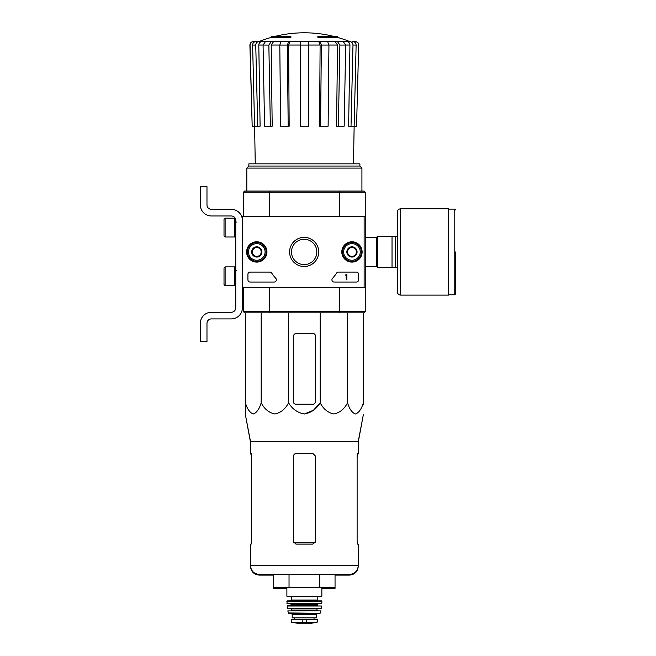 <?xml version="1.0" encoding="UTF-8"?>
<svg xmlns="http://www.w3.org/2000/svg" width="656" height="656" viewBox="0 0 656 656"><rect width="100%" height="100%" fill="white"/><g stroke="black" fill="none" stroke-linecap="round" stroke-linejoin="round"><path stroke-width="0.98" d="M364.137 216.521L364.137 287.353L242.392 287.353L242.392 216.521L365.244 216.521L365.244 287.353L364.137 287.353M246.623 251.937A10.152 10.152 0 0 1 261.859 243.146A10.152 10.152 0 0 1 261.859 260.735A10.152 10.152 0 0 1 246.623 251.937M341.809 251.937A10.152 10.152 0 0 1 357.036 243.146A10.152 10.152 0 0 1 357.036 260.735A10.152 10.152 0 0 1 341.809 251.937M289.591 251.937A14.563 14.563 0 0 1 311.428 239.325A14.563 14.563 0 0 1 311.428 264.548A14.563 14.563 0 0 1 289.591 251.937M356.388 272.084A2.214 2.214 0 0 1 358.602 274.298L358.602 279.825A2.214 2.214 0 0 1 356.388 282.039L334.134 282.039A2.214 2.214 0 0 1 332.51 278.324A38.737 38.737 0 0 0 336.602 273.085A2.214 2.214 0 0 1 338.455 272.084L356.388 272.084M269.837 272.084A2.214 2.214 0 0 1 271.699 273.085A38.737 38.737 0 0 0 275.782 278.324A2.214 2.214 0 0 1 274.167 282.039L250.141 282.039A2.214 2.214 0 0 1 247.927 279.825L247.927 274.298A2.214 2.214 0 0 1 250.141 272.084L269.837 272.084M246.82 251.937A9.963 9.963 0 0 1 261.76 243.31A9.963 9.963 0 0 1 261.76 260.563A9.963 9.963 0 0 1 246.82 251.937M341.997 251.937A9.963 9.963 0 0 1 356.938 243.31A9.963 9.963 0 0 1 356.938 260.563A9.963 9.963 0 0 1 341.997 251.937M291.485 251.937A12.669 12.669 0 0 1 310.485 240.965A12.669 12.669 0 0 1 310.485 262.908A12.669 12.669 0 0 1 291.485 251.937M346.204 274.298L346.868 274.298L346.868 279.825L346.204 279.825L346.204 275.159L345.54 275.184L346.204 274.298M347.532 249.387L351.96 246.828L356.388 249.387L356.388 254.495L351.96 257.054L347.532 254.495L347.532 249.387A5.109 5.109 0 0 1 356.388 249.387A5.109 5.109 0 0 1 351.96 257.054A5.109 5.109 0 0 1 347.532 249.387L347.532 254.495L351.96 257.054L356.388 254.495L356.388 249.387L354.174 248.107A4.428 4.428 0 0 1 354.174 255.774A4.428 4.428 0 0 1 347.532 251.937A4.428 4.428 0 0 1 349.746 248.107L347.532 249.387M351.96 260.243A8.298 8.298 0 0 1 344.769 247.788A8.298 8.298 0 0 1 359.152 247.788A8.298 8.298 0 0 1 351.96 260.243M351.96 261.342A9.405 9.405 0 0 1 343.818 247.238A9.405 9.405 0 0 1 360.111 247.238A9.405 9.405 0 0 1 351.96 261.342M349.746 248.107A4.428 4.428 0 0 1 354.174 248.107L351.96 246.828L349.746 248.107M252.355 249.387L256.783 246.828L261.211 249.387L261.211 254.495L256.783 257.054L252.355 254.495L252.355 249.387A5.109 5.109 0 0 1 261.211 249.387A5.109 5.109 0 0 1 256.783 257.054A5.109 5.109 0 0 1 252.355 249.387L252.355 254.495L256.783 257.054L261.211 254.495L261.211 249.387L258.997 248.107A4.428 4.428 0 0 1 258.997 255.774A4.428 4.428 0 0 1 252.355 251.937A4.428 4.428 0 0 1 254.569 248.107L252.355 249.387M256.783 260.243A8.298 8.298 0 0 1 249.592 247.788A8.298 8.298 0 0 1 263.966 247.788A8.298 8.298 0 0 1 256.783 260.243M256.783 261.342A9.405 9.405 0 0 1 248.632 247.238A9.405 9.405 0 0 1 264.926 247.238A9.405 9.405 0 0 1 256.783 261.342M254.569 248.107A4.428 4.428 0 0 1 258.997 248.107L256.783 246.828L254.569 248.107M242.392 307.828L242.392 287.353L242.392 307.828A11.07 11.07 0 0 1 231.322 318.898L211.404 318.898A4.428 4.428 0 0 0 206.976 323.326L206.976 341.587L200.334 341.587L200.334 323.326A11.07 11.07 0 0 1 211.404 312.256L231.322 312.256A4.428 4.428 0 0 0 235.75 307.828L235.75 220.4A4.428 4.428 0 0 0 231.322 215.972L211.404 215.972A11.07 11.07 0 0 1 200.334 204.902L200.334 186.64L206.976 186.64L206.976 204.902A4.428 4.428 0 0 0 211.404 209.33L231.322 209.33A11.07 11.07 0 0 1 242.392 220.4M225.123 218.186L224.016 219.293L224.016 235.889L225.123 236.996L234.807 236.996L234.807 218.186L225.123 218.186L225.123 236.996M234.807 218.186L234.807 236.996M236.414 222.056L235.086 221.949M225.123 266.877L224.016 267.984L224.016 284.589L225.123 285.696L234.807 285.696L234.807 266.877L225.123 266.877L225.123 285.696M234.807 266.877L234.807 285.696M236.414 270.756L235.086 270.641M206.976 323.326A4.428 4.428 0 0 1 211.404 318.898M200.334 341.587L200.334 336.38M200.334 324.654L200.334 323.326M235.75 307.828A4.428 4.428 0 0 1 231.322 312.256M211.404 215.972L231.322 215.972A4.428 4.428 0 0 1 235.75 220.4M231.322 209.33L211.404 209.33A4.428 4.428 0 0 1 206.976 204.902M271.166 37.417L290.87 37.417L290.87 36.752L271.166 36.752L271.166 37.417A121.745 121.745 0 0 0 259.186 41.492L267.755 41.656M290.87 36.752L290.87 36.26L272.937 36.26A121.745 121.745 0 0 0 271.166 36.752M337.569 36.752A121.745 121.745 0 0 0 335.806 36.26L317.873 36.26L317.873 37.417L337.569 37.417L337.569 36.752L317.873 36.752M259.186 41.492L350.378 41.656L253.38 41.656C251.322 41.861 250.215 43.001 250.051 45.059L249.895 45.059C250.051 43.001 251.158 41.861 253.216 41.656M282.334 41.656L265.418 41.656L263.064 45.059L264.573 126.214L270.362 126.214L268.853 45.059L263.064 45.059M328.943 45.059L321.374 45.059L320.563 126.214L328.123 126.214L328.943 45.059L327.664 41.656L281.071 41.656L279.8 45.059L280.612 126.214L288.181 126.214L287.369 45.059L279.8 45.059M345.679 45.059L339.882 45.059L338.381 126.214L344.17 126.214L345.679 45.059L343.326 41.656L326.401 41.656M350.378 41.656L340.989 41.656M352.059 41.656L355.363 41.656C357.422 41.861 358.529 43.001 358.693 45.059L356.561 126.214L354.15 126.214L356.126 45.059L352.985 45.059L351.017 126.214L348.623 126.214L349.943 45.034L345.679 45.034M263.064 45.034L258.8 45.034L260.112 126.214L252.183 126.214L250.051 45.059M252.183 126.214L249.895 45.059M358.693 45.059L356.561 126.214M353.051 41.656C354.945 41.861 355.97 43.001 356.126 45.059M352.985 45.059C352.838 42.993 351.813 41.861 349.91 41.656M346.86 41.656C348.754 41.853 349.779 42.984 349.943 45.034M353.477 163.844L354.142 126.214L351.017 126.214M339.882 45.059L337.528 41.656M335.2 41.656L337.553 45.034L328.943 45.034M338.381 126.214L336.544 126.214L337.553 45.034M321.374 45.059L320.103 41.656M318.841 41.656L320.112 45.034L308.468 45.034M320.563 126.214L319.57 126.214L320.112 45.034M308.468 41.656L308.468 45.059L300.276 45.059L300.276 126.214L308.468 126.214L308.468 45.059M300.276 45.059L300.276 41.656M288.64 41.656L287.369 45.059M288.181 126.214L289.173 126.214L288.632 45.034L289.903 41.656M271.207 41.656L268.853 45.059M270.362 126.214L272.199 126.214L271.19 45.034L273.544 41.656M258.825 41.656C256.931 41.861 255.906 43.001 255.75 45.059L252.617 45.059L254.585 126.214M252.617 45.059C252.765 42.993 253.79 41.861 255.692 41.656M257.718 126.214L255.75 45.059M258.8 45.034C258.964 42.984 259.989 41.853 261.875 41.656M365.244 287.353L365.244 311.707L364.137 312.814L339.201 312.814L339.496 311.707L269.247 311.707L269.247 287.353M365.244 311.707L364.137 312.814L365.244 311.707L339.496 311.707L339.496 287.353M339.201 191.068L269.542 191.068L269.247 192.175L339.496 192.175L339.201 191.068L364.137 191.068L365.244 192.175L364.137 191.068L365.244 192.175L339.496 192.175L339.496 216.521M269.542 191.068L244.606 191.068L243.499 192.175L269.247 192.175L269.247 216.521M339.201 312.814L244.606 312.814L243.499 311.707L243.499 287.353M269.247 311.707L269.542 312.814L269.247 311.707L243.499 311.707L244.606 312.814L243.499 311.707M365.244 192.175L365.244 216.521M243.499 192.175L244.606 191.068L243.499 192.175L243.499 216.521M359.89 166.05L248.854 166.05L248.854 163.844L359.89 163.844L359.89 166.05L361.923 168.092L246.82 168.092L246.82 191.068M248.854 166.05L246.82 168.092M315.438 401.57L315.438 336.052A2.657 2.657 0 0 0 312.781 333.396L296.627 333.396A3.321 3.321 0 0 0 293.306 336.717L293.306 401.57A2.657 2.657 0 0 0 295.963 404.227L312.781 404.227A2.657 2.657 0 0 0 315.438 401.57M245.377 312.814L245.377 402.776C245.377 416.773 245.377 416.773 245.377 402.776L245.377 404.227L245.377 402.776C247.222 409.008 249.854 412.739 253.282 413.985C256.717 412.731 259.358 409 261.186 402.776C264.368 409.008 268.935 412.739 274.88 413.985C280.825 412.731 285.393 409 288.566 402.776C292.248 409.008 297.512 412.747 304.376 413.985C311.239 412.739 316.504 409 320.177 402.776L320.177 312.814M288.566 402.776L288.566 312.814M261.186 402.776L261.186 312.814M363.358 312.814L363.358 402.776C363.358 416.773 363.358 416.773 363.358 402.776L363.358 404.227L363.358 402.776C361.53 409 358.898 412.731 355.462 413.985C352.026 412.739 349.394 409.008 347.557 402.776C344.384 409 339.816 412.731 333.871 413.985C327.926 412.739 323.359 409.008 320.177 402.776L313.478 410.221L304.368 413.985M347.557 402.776L347.557 312.814M245.377 404.227L245.377 414.649L250.469 441.398L250.469 454.034L251.133 454.034L251.617 456.691L251.035 453.37M286.885 588.391L273.7 588.391L273.7 587.727L335.044 587.727L335.044 574.451M289.034 587.727L289.034 574.451M273.7 587.727L273.7 574.451M319.71 587.727L319.71 574.451M250.469 441.398L358.266 441.398L358.266 453.37L357.61 453.37L357.118 456.027L357.118 541.471L357.61 544.127L358.266 544.127L358.266 565.595C357.75 570.974 354.798 573.926 349.418 574.451L259.325 574.451C253.946 573.926 250.994 570.974 250.469 565.595L250.469 566.259C250.994 571.638 253.946 574.59 259.325 575.115L273.7 575.115M315.438 456.691L315.438 541.471L315.438 456.027L312.781 453.37L296.627 453.37C294.618 453.558 293.511 454.665 293.306 456.691L293.306 541.471L295.963 544.127L312.781 544.127L315.438 541.471L315.438 542.135M251.617 541.471L251.133 544.127L251.617 541.471L251.617 456.027L251.133 453.37L250.469 453.37M335.044 575.115L349.418 575.115C354.798 574.59 357.741 571.638 358.266 566.259L358.266 565.595L250.469 565.595L250.469 544.127L251.133 544.127M358.266 453.37L357.118 456.691L357.709 453.37M397.339 236.447L377.413 236.447L377.413 267.435L397.339 267.435L397.339 291.781L397.339 212.093C397.536 210.076 398.643 208.969 400.66 208.772L400.66 295.102L448.581 295.102L448.581 208.772L400.66 208.772M392.026 236.447L392.026 267.435M395.568 236.447L395.568 267.435M455.666 251.937L455.666 293.888L455.666 251.937M291.641 622.249L297.004 623.192L311.731 623.192L317.102 622.249L315.741 622.249L317.373 621.921L317.373 619.608L291.362 619.608L291.362 621.921L293.002 622.249L291.362 621.921M317.102 622.249L293.002 622.249M316.545 614.401L316.545 617.837L292.199 617.837L292.199 614.401L291.092 613.294L317.652 613.294L316.545 614.401L292.199 614.401M286.885 587.727L286.885 596.255L287.328 596.698L321.415 596.698L321.858 596.255L286.885 596.255M291.535 600.019L317.209 600.019L317.209 596.698L291.535 596.698L291.535 600.019L290.649 600.904M286.885 601.347L321.858 601.347L321.415 600.904L287.328 600.904L286.885 601.347L287.156 603.553L321.801 603.348L286.934 603.348M318.537 603.553L317.43 604.66L291.313 604.66L290.206 603.553M291.313 604.66L290.87 605.767M287.123 606.013L321.62 606.013L287.344 605.767L287.59 608.424L321.366 608.235L287.369 608.235M317.43 608.424L316.987 608.866L291.756 608.866L291.313 608.424M291.756 608.866L291.313 610.638L317.43 610.638L316.987 610.195L291.756 610.195M287.795 610.9L320.948 610.9L287.795 610.9L288.64 613.294L320.095 613.294L288.214 612.95M358.266 442.062L363.358 414.649L358.266 441.398M363.358 404.891L363.358 404.227L363.358 404.891M251.617 457.355L251.035 454.034M357.709 454.034L357.118 457.355M293.306 457.355L293.306 542.135M321.858 588.391L335.044 588.391L335.044 587.727M300.276 45.034L288.632 45.034M279.8 45.034L271.19 45.034M315.028 542.881L293.716 542.881M365.244 237.374L376.528 237.374L376.528 266.5L377.413 267.386M448.581 209.108L454.78 209.108L454.78 294.774L455.666 293.888M306.532 622.544L306.532 619.608M302.211 622.544L302.211 619.608M317.43 604.66L317.43 605.324L291.313 605.324M235.75 233.175L235.086 233.233M235.75 281.875L235.086 281.932M333.207 36.26A121.745 121.745 0 0 0 275.536 36.26M349.558 41.492A121.745 121.745 0 0 0 337.569 37.417M361.923 168.092L361.923 191.068M255.258 163.844L254.602 126.214M358.848 45.059C358.693 43.001 357.586 41.861 355.527 41.656M365.244 266.5L376.528 266.5M376.528 237.374L377.413 236.488M454.78 209.108L455.666 209.994M448.581 294.774L454.78 294.774M400.66 295.102C398.643 294.905 397.536 293.798 397.339 291.781M321.858 587.727L321.858 596.255M317.209 600.019L318.094 600.904M321.858 601.347L321.801 603.348M317.43 605.324L317.873 605.767M321.62 606.013L321.366 608.235M316.987 608.866L316.987 610.195M320.948 610.9L320.53 612.95M314.019 619.608L314.019 617.837M294.716 619.608L294.716 617.837M297.061 623.2L311.674 623.2L297.061 623.2M250.469 442.062L245.377 414.649"/></g></svg>
